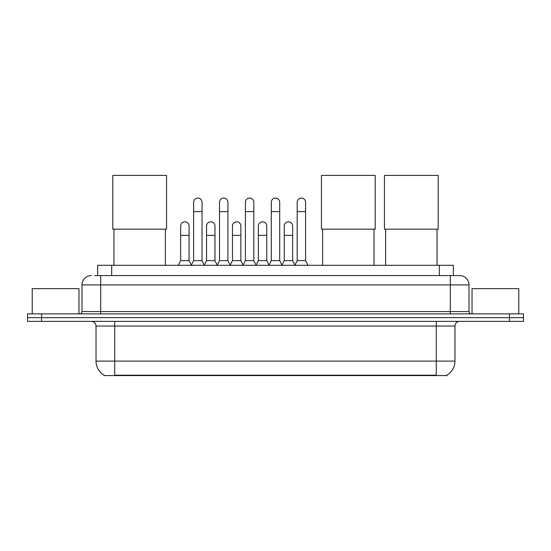 <?xml version="1.0" encoding="UTF-8"?>
<svg xmlns="http://www.w3.org/2000/svg" width="551" height="551" viewBox="0 0 551 551"><rect width="100%" height="100%" fill="white"/><g stroke="black" fill="none" stroke-linecap="round" stroke-linejoin="round"><path stroke-width="0.83" d="M94.62 275.569L100.695 275.569L94.62 275.569L97.665 275.569L97.665 265.286L453.335 265.286L453.335 275.569M447.033 375.135L447.033 375.589L103.967 375.589L103.967 375.135M104.105 375.217A16.358 16.358 0 0 1 96.026 361.105L114.718 361.105L114.718 375.217L436.282 375.217L436.282 361.105L454.974 361.105L454.974 326.047A4.677 4.677 0 0 1 459.651 321.378M96.026 361.105L96.026 326.047C95.743 323.21 94.187 321.653 91.349 321.378M446.895 375.217A16.358 16.358 0 0 0 454.974 361.105M41.573 313.898L523.45 313.898L523.45 317.638L27.55 317.638L27.55 321.378L41.573 321.378L41.573 317.638L27.55 317.638L27.55 313.898L41.573 313.898L41.573 317.638L523.45 317.638L523.45 321.378L41.573 321.378M91.349 275.569A9.346 9.346 0 0 0 82.003 284.915L82.003 311.556A2.335 2.335 0 0 1 79.661 313.898M459.651 275.569L450.305 275.569L459.651 275.569A9.346 9.346 0 0 1 468.997 284.915L468.997 311.556C469.135 312.982 469.913 313.76 471.339 313.898M468.997 284.915L100.695 284.915L100.695 275.569L450.305 275.569L450.305 311.556L468.997 311.556M78.965 313.898L78.965 288.655L32.227 288.655L32.227 313.898M518.773 313.898L518.773 288.655L472.035 288.655L472.035 313.898M113.967 229.161L113.967 265.286M165.383 229.161L165.383 265.286M112.803 175.411L166.554 175.411L166.554 229.161L112.803 229.161L112.803 175.411M322.61 229.161L322.61 265.286M374.026 229.161L374.026 265.286M321.447 175.411L375.197 175.411L375.197 229.161L321.447 229.161L321.447 175.411M385.617 229.161L385.617 265.286M437.033 229.161L437.033 265.286M384.446 175.411L438.197 175.411L438.197 229.161L384.446 229.161L384.446 175.411M191.28 265.286L193.615 260.616L202.024 260.616L204.366 265.286M202.024 260.616L202.024 202.286A4.208 4.208 0 0 0 197.823 198.078A4.208 4.208 0 0 1 198.085 198.085M193.615 260.616L193.615 211.632L202.024 211.632M193.615 211.632L193.615 202.286A4.208 4.208 0 0 1 197.823 198.078M217.17 265.286L219.505 260.616L227.921 260.616L230.256 265.286M227.921 260.616L227.921 202.286A4.208 4.208 0 0 0 223.713 198.078A4.208 4.208 0 0 1 223.975 198.085M219.505 260.616L219.505 211.632L227.921 211.632M219.505 211.632L219.505 202.286A4.208 4.208 0 0 1 223.713 198.078M243.06 265.286L245.402 260.616L253.811 260.616L256.153 265.286M253.811 260.616L253.811 202.286A4.208 4.208 0 0 0 249.61 198.078A4.208 4.208 0 0 1 249.872 198.085M245.402 260.616L245.402 211.632L253.811 211.632M245.402 211.632L245.402 202.286A4.208 4.208 0 0 1 249.61 198.078M268.957 265.286L271.292 260.616L279.708 260.616L282.043 265.286M279.708 260.616L279.708 202.286A4.208 4.208 0 0 0 275.5 198.078A4.208 4.208 0 0 1 275.762 198.085M271.292 260.616L271.292 211.632L279.708 211.632M271.292 211.632L271.292 202.286A4.208 4.208 0 0 1 275.5 198.078M294.847 265.286L297.189 260.616L305.598 260.616L307.94 265.286M305.598 260.616L305.598 202.286A4.208 4.208 0 0 0 301.39 198.078A4.208 4.208 0 0 1 301.659 198.085M297.189 260.616L297.189 211.632L305.598 211.632M297.189 211.632L297.189 202.286A4.208 4.208 0 0 1 301.39 198.078M178.331 265.286L180.666 260.616L189.083 260.616L191.349 265.148M189.083 260.616L189.083 226.027A4.208 4.208 0 0 0 185.136 221.826A4.208 4.208 0 0 1 189.083 226.027M180.666 260.616L180.666 235.373L189.083 235.373M180.666 235.373L180.666 226.027A4.208 4.208 0 0 1 185.136 221.826M204.29 265.148L206.563 260.616L214.973 260.616L217.239 265.148M214.973 260.616L214.973 226.027A4.208 4.208 0 0 0 211.033 221.826A4.208 4.208 0 0 1 214.973 226.027M206.563 260.616L206.563 235.373L214.973 235.373M206.563 235.373L206.563 226.027A4.208 4.208 0 0 1 211.033 221.826M230.187 265.148L232.453 260.616L240.87 260.616L243.136 265.148M240.87 260.616L240.87 226.027A4.208 4.208 0 0 0 236.923 221.826A4.208 4.208 0 0 1 240.87 226.027M232.453 260.616L232.453 235.373L240.87 235.373M232.453 235.373L232.453 226.027A4.208 4.208 0 0 1 236.923 221.826M256.077 265.148L258.35 260.616L266.76 260.616L269.026 265.148M266.76 260.616L266.76 226.027A4.208 4.208 0 0 0 262.82 221.826A4.208 4.208 0 0 1 266.76 226.027M258.35 260.616L258.35 235.373L266.76 235.373M258.35 235.373L258.35 226.027A4.208 4.208 0 0 1 262.82 221.826M281.974 265.148L284.24 260.616L292.65 260.616L294.923 265.148M292.65 260.616L292.65 226.027A4.208 4.208 0 0 0 288.71 221.826A4.208 4.208 0 0 1 292.65 226.027M284.24 260.616L284.24 235.373L292.65 235.373M284.24 235.373L284.24 226.027A4.208 4.208 0 0 1 288.71 221.826M434.415 375.589L434.415 375.135M116.585 375.589L116.585 375.135M111.688 275.569L111.688 265.286M439.312 275.569L439.312 265.286M436.282 321.378L436.282 326.047L96.026 326.047M454.974 326.047L436.282 326.047L436.282 361.105L114.718 361.105L114.718 321.378M509.427 321.378L509.427 313.898M100.695 313.898L100.695 284.915L82.003 284.915M82.003 311.556L450.305 311.556L450.305 313.898"/></g></svg>
